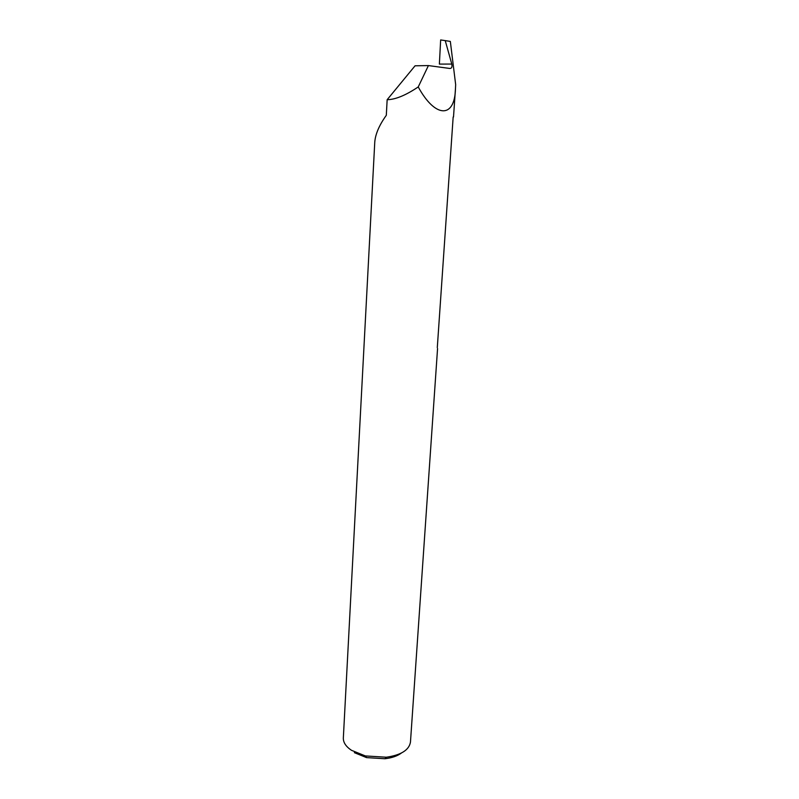 <?xml version="1.0" encoding="UTF-8"?>
<svg xmlns="http://www.w3.org/2000/svg" width="799" height="799" viewBox="0 0 799 799"><rect width="100%" height="100%" fill="white"/><g stroke="black" fill="none" stroke-linecap="round" stroke-linejoin="round"><path stroke-width="1.2" d="M437.293 347.635L453.163 117.014M387.155 99.705C395.345 99.595 405.712 95.341 418.237 86.941L428.414 65.578L415.071 65.798L387.155 99.705L386.307 115.306C379.265 125.143 375.42 134.052 374.771 142.042L343.34 737.966C343.19 742.441 345.897 746.556 351.47 750.301L365.353 755.934L386.346 757.222C401.108 755.075 409.138 750.021 410.466 742.071L437.562 348.524M451.765 63.98L445.233 40.609L440.658 39.95L439.37 64.1L451.785 64.06C452.364 66.946 451.715 68.414 449.837 68.464L428.414 65.578M418.237 86.941C435.215 118.152 454.781 118.781 455.47 88.589L455.66 84.604L450.336 41.428L445.233 40.609M401.418 753.028C397.413 756.014 391.919 757.921 384.958 758.74L366.561 757.612L354.376 752.658M453.512 116.964L455.47 88.589M384.958 758.74L386.346 757.222M366.561 757.612L365.353 755.934"/></g></svg>
